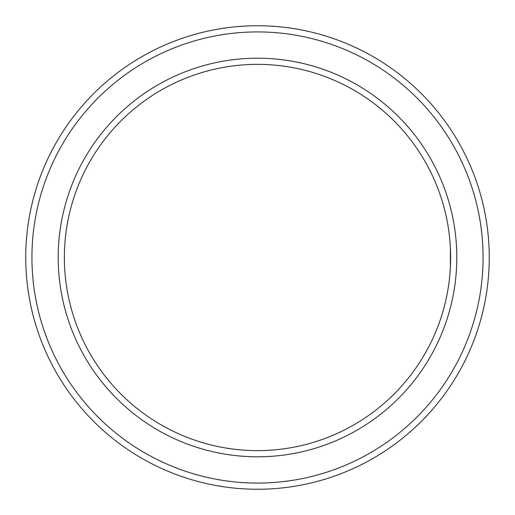 <?xml version="1.0" encoding="UTF-8"?>
<svg xmlns="http://www.w3.org/2000/svg" width="515" height="515" viewBox="0 0 515 515"><rect width="100%" height="100%" fill="white"/><g stroke="black" fill="none" stroke-linecap="round" stroke-linejoin="round"><path stroke-width="0.77" d="M450.38 247.844L450.38 267.156L450.38 247.844M64.375 257.5A193.125 193.125 0 0 1 354.062 90.247A193.125 193.125 0 0 1 354.062 424.753A193.125 193.125 0 0 1 64.375 257.5M58.195 257.5A199.305 199.305 0 0 1 357.152 84.898A199.305 199.305 0 0 1 357.152 430.102A199.305 199.305 0 0 1 58.195 257.5M31.93 257.5A225.57 225.57 0 0 1 370.285 62.148A225.57 225.57 0 0 1 370.285 452.852A225.57 225.57 0 0 1 31.93 257.5M25.75 257.5A231.75 231.75 0 0 1 373.375 56.798A231.75 231.75 0 0 1 373.375 458.202A231.75 231.75 0 0 1 25.75 257.5"/></g></svg>
